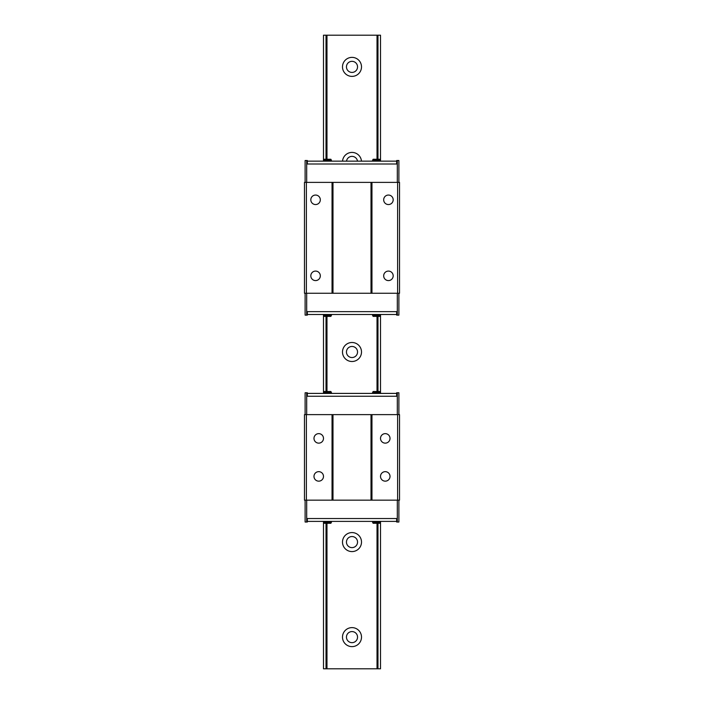 <?xml version="1.0" encoding="UTF-8"?>
<svg xmlns="http://www.w3.org/2000/svg" width="704" height="704" viewBox="0 0 704 704"><rect width="100%" height="100%" fill="white"/><g stroke="black" fill="none" stroke-linecap="round" stroke-linejoin="round"><path stroke-width="1.06" d="M318.736 433.638A4.752 4.752 0 0 0 313.984 438.39A4.752 4.752 0 0 0 318.736 443.142A4.752 4.752 0 0 0 323.488 438.39A4.752 4.752 0 0 0 318.736 433.638M385.264 433.638A4.752 4.752 0 0 0 380.512 438.39A4.752 4.752 0 0 0 385.264 443.142A4.752 4.752 0 0 0 390.016 438.39A4.752 4.752 0 0 0 385.264 433.638M385.264 471.654A4.752 4.752 0 0 0 380.512 476.406A4.752 4.752 0 0 0 385.264 481.158A4.752 4.752 0 0 0 390.016 476.406A4.752 4.752 0 0 0 385.264 471.654M318.736 471.654A4.752 4.752 0 0 0 313.984 476.406A4.752 4.752 0 0 0 318.736 481.158A4.752 4.752 0 0 0 323.488 476.406A4.752 4.752 0 0 0 318.736 471.654M397.619 414.63L397.619 500.166L399.52 500.166L399.52 414.63L304.48 414.63L304.48 500.166L306.381 500.166L306.381 414.63M397.619 500.166L371.958 500.166L371.958 414.63M371.958 500.166L371.008 500.166L371.008 414.63L332.992 414.63L332.992 500.166L332.042 500.166L332.042 414.63M371.008 500.166L332.992 500.166L371.008 500.166M332.042 500.166L306.381 500.166M398.886 500.166L398.886 522.025L396.669 522.025L396.669 518.54L307.331 518.54L307.331 522.025L306.698 522.025L306.698 500.166M397.302 522.025L397.302 500.166M306.698 522.025L305.114 522.025L305.114 500.166M307.331 518.54L307.331 521.391L396.669 521.391L396.669 518.54L307.331 518.54M372.592 392.454L373.138 391.503L379.65 391.503L380.195 392.454L372.592 392.454L372.592 393.404M380.195 392.454L380.195 393.404M331.408 522.342L330.862 523.292L324.35 523.292L323.805 522.342L331.408 522.342L331.408 521.391M323.805 522.342L323.805 521.391M380.195 522.342L379.65 523.292L373.138 523.292L372.592 522.342L380.195 522.342L380.195 521.391M372.592 522.342L372.592 521.391M323.805 392.454L324.35 391.503L330.862 391.503L331.408 392.454L323.805 392.454L323.805 393.404M331.408 392.454L331.408 393.404M397.302 414.63L397.302 392.77L396.669 392.77L396.669 396.255L396.669 393.404L307.331 393.404L307.331 396.255L396.669 396.255L307.331 396.255L307.331 392.77L306.698 392.77L306.698 414.63M306.698 392.77L305.114 392.77L305.114 414.63M397.302 392.77L398.886 392.77L398.886 414.63M397.619 293.26L397.619 182.38L399.52 182.38L399.52 293.26L332.992 293.26L332.992 182.38L304.48 182.38L304.48 293.26L306.381 293.26L306.381 182.38M398.886 293.26L398.886 315.119L396.669 315.119L396.669 311.634L307.331 311.634L307.331 315.119L306.698 315.119L306.698 293.26M397.302 315.119L397.302 293.26M306.698 315.119L305.114 315.119L305.114 293.26M307.331 311.634L307.331 314.486L396.669 314.486L396.669 311.634L307.331 311.634M331.408 315.436L330.862 316.386L324.35 316.386L323.805 315.436L331.408 315.436L331.408 314.486M323.805 315.436L323.805 314.486M315.568 195.052A4.752 4.752 0 0 0 310.816 199.804A4.752 4.752 0 0 0 315.568 204.556A4.752 4.752 0 0 0 320.32 199.804A4.752 4.752 0 0 0 315.568 195.052M388.432 195.052A4.752 4.752 0 0 0 383.68 199.804A4.752 4.752 0 0 0 388.432 204.556A4.752 4.752 0 0 0 393.184 199.804A4.752 4.752 0 0 0 388.432 195.052M388.432 271.084A4.752 4.752 0 0 0 383.68 275.836A4.752 4.752 0 0 0 388.432 280.588A4.752 4.752 0 0 0 393.184 275.836A4.752 4.752 0 0 0 388.432 271.084M315.568 271.084A4.752 4.752 0 0 0 310.816 275.836A4.752 4.752 0 0 0 315.568 280.588A4.752 4.752 0 0 0 320.32 275.836A4.752 4.752 0 0 0 315.568 271.084M397.619 182.38L332.992 182.38L371.008 182.38L371.008 293.26L332.042 293.26L332.042 182.38M371.958 293.26L371.958 182.38M332.042 293.26L306.381 293.26M372.592 160.204L373.138 159.254L379.65 159.254L380.195 160.204L372.592 160.204L372.592 161.154M380.195 160.204L380.195 161.154M323.805 160.204L324.35 159.254L330.862 159.254L331.408 160.204L323.805 160.204L323.805 161.154M331.408 160.204L331.408 161.154M380.195 315.436L379.65 316.386L373.138 316.386L372.592 315.436L380.195 315.436L380.195 314.486M372.592 315.436L372.592 314.486M397.302 182.38L397.302 160.521L396.669 160.521L396.669 164.006L396.669 161.154L307.331 161.154L307.331 164.006L396.669 164.006L307.331 164.006L307.331 160.521L306.698 160.521L306.698 182.38M306.698 160.521L305.114 160.521L305.114 182.38M397.302 160.521L398.886 160.521L398.886 182.38M352 61.336A5.544 5.544 0 0 0 346.456 66.88A5.544 5.544 0 0 0 352 72.424A5.544 5.544 0 0 0 357.544 66.88A5.544 5.544 0 0 0 352 61.336M357.491 161.154A5.544 5.544 0 0 0 346.509 161.154M352 346.456A5.544 5.544 0 0 0 346.456 352A5.544 5.544 0 0 0 352 357.544A5.544 5.544 0 0 0 357.544 352A5.544 5.544 0 0 0 352 346.456M352 536.536A5.544 5.544 0 0 0 346.456 542.08A5.544 5.544 0 0 0 352 547.624A5.544 5.544 0 0 0 357.544 542.08A5.544 5.544 0 0 0 352 536.536M352 57.376A9.504 9.504 0 0 0 342.496 66.88A9.504 9.504 0 0 0 352 76.384A9.504 9.504 0 0 0 361.504 66.88A9.504 9.504 0 0 0 352 57.376M361.469 161.154A9.504 9.504 0 0 0 352 152.416A9.504 9.504 0 0 0 342.531 161.154M352 342.496A9.504 9.504 0 0 0 342.496 352A9.504 9.504 0 0 0 352 361.504A9.504 9.504 0 0 0 361.504 352A9.504 9.504 0 0 0 352 342.496M352 532.576A9.504 9.504 0 0 0 342.496 542.08A9.504 9.504 0 0 0 352 551.584A9.504 9.504 0 0 0 361.504 542.08A9.504 9.504 0 0 0 352 532.576M352 631.576A5.544 5.544 0 0 0 346.456 637.12A5.544 5.544 0 0 0 352 642.664A5.544 5.544 0 0 0 357.544 637.12A5.544 5.544 0 0 0 352 631.576M352 627.616A9.504 9.504 0 0 0 342.496 637.12A9.504 9.504 0 0 0 352 646.624A9.504 9.504 0 0 0 361.504 637.12A9.504 9.504 0 0 0 352 627.616M380.512 161.154L380.512 35.2L323.488 35.2L323.488 161.154M323.488 314.486L323.488 393.404M323.488 521.391L323.488 668.8L326.022 668.8L326.022 523.292M326.022 35.2L326.022 159.254M326.022 316.386L326.022 391.503M326.973 523.292L326.973 668.8L326.022 668.8M326.973 35.2L326.973 159.254M326.973 316.386L326.973 391.503M377.027 523.292L377.027 668.8L326.973 668.8M377.027 35.2L377.027 159.254M377.027 316.386L377.027 391.503M377.978 523.292L377.978 668.8L377.027 668.8M377.978 35.2L377.978 159.254M377.978 316.386L377.978 391.503M380.512 521.391L380.512 668.8L377.978 668.8M380.512 314.486L380.512 393.404"/></g></svg>
